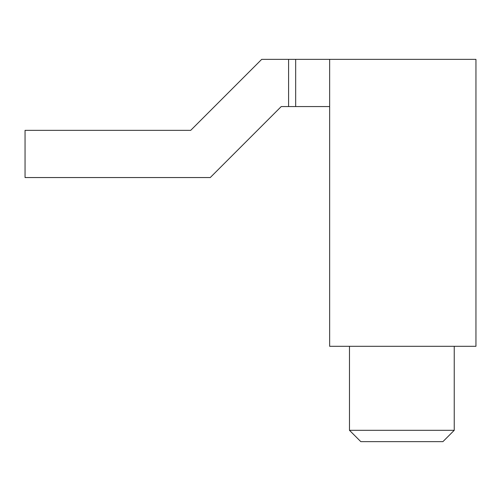 <?xml version="1.0" encoding="UTF-8"?>
<svg xmlns="http://www.w3.org/2000/svg" width="501" height="501" viewBox="0 0 501 501"><rect width="100%" height="100%" fill="white"/><g stroke="black" fill="none" stroke-linecap="round" stroke-linejoin="round"><path stroke-width="0.75" d="M475.95 346.304L329.652 346.304L329.652 59.362L475.95 59.362L475.95 346.304M288.589 59.362L288.589 106.556L281.236 106.556L210.251 177.548L25.05 177.548L25.05 130.354L190.699 130.354L261.691 59.362L295.671 59.362L295.671 106.556L329.652 106.556M295.671 59.362L329.652 59.362M288.589 106.556L295.671 106.556M454.238 430.309L349.473 430.309L360.795 441.638L442.915 441.638L454.238 430.309L454.238 346.304M349.473 430.309L349.473 346.304"/></g></svg>
